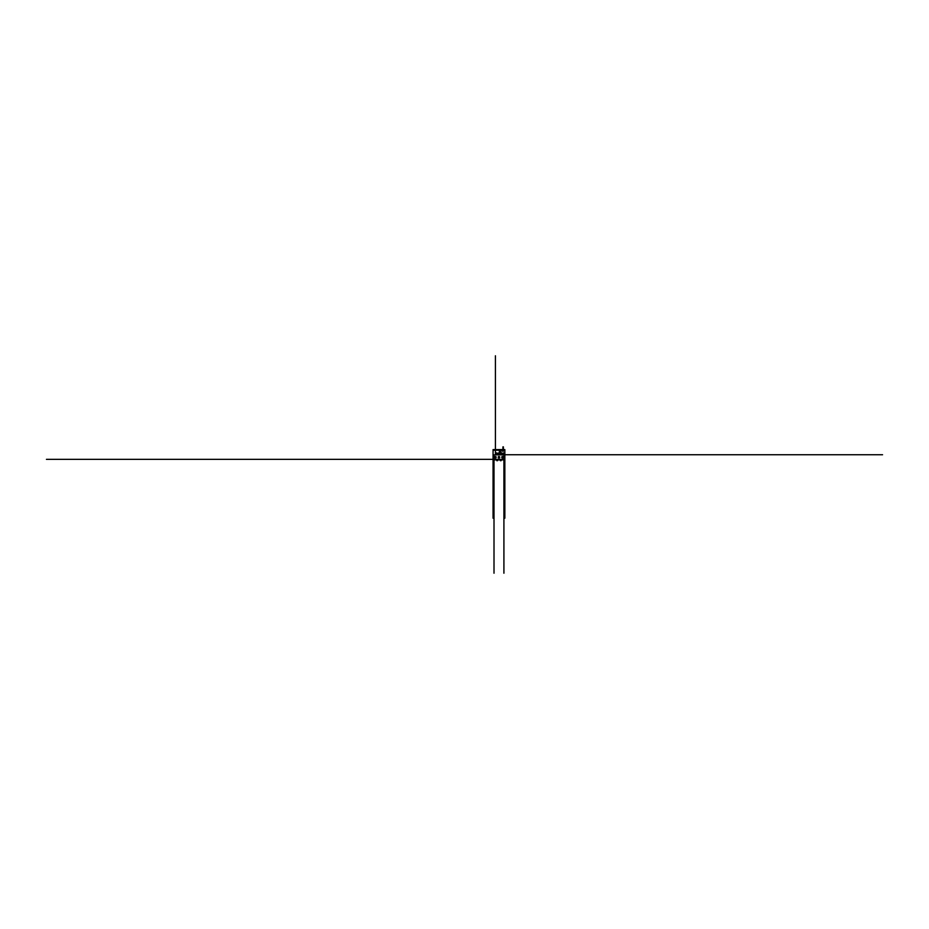<?xml version="1.0" encoding="UTF-8"?>
<svg xmlns="http://www.w3.org/2000/svg" width="929" height="929" viewBox="0 0 929 929"><rect width="100%" height="100%" fill="white"/><g stroke="black" fill="none" stroke-linecap="round" stroke-linejoin="round"><path stroke-width="1.39" d="M504.853 454.862L504.853 449.601L493.067 449.601L493.067 518.196L493.067 459.89L504.853 459.89L504.853 454.862L493.067 454.862M504.853 450.251L493.067 450.251M503.448 453.027L503.448 454.118L503.448 453.027M503.657 453.875L503.657 453.027L503.448 453.898M504.192 453.573A0.639 0.639 0 0 1 503.228 454.13A0.639 0.639 0 0 1 503.228 453.015A0.639 0.639 0 0 1 504.192 453.573M501.3 453.027L501.3 454.118L501.3 453.027M501.521 453.875L501.521 453.027L501.3 453.898M502.055 453.573A0.639 0.639 0 0 1 501.091 454.13A0.639 0.639 0 0 1 501.091 453.015A0.639 0.639 0 0 1 502.055 453.573M498.734 453.027L498.734 454.118L498.734 453.027M498.943 453.875L498.943 453.027L498.734 453.898M499.477 453.573A0.639 0.639 0 0 1 498.513 454.13A0.639 0.639 0 0 1 498.513 453.015A0.639 0.639 0 0 1 499.477 453.573M496.585 453.027L496.585 454.118L496.585 453.027M496.806 453.875L496.806 453.027L496.585 453.898M497.34 453.573A0.639 0.639 0 0 1 496.376 454.13A0.639 0.639 0 0 1 496.376 453.015A0.639 0.639 0 0 1 497.34 453.573M496.167 457.114L494.785 457.614M494.681 457.312A0.755 0.755 0 0 1 495.703 456.522A0.755 0.755 0 0 1 495.877 457.811A0.755 0.755 0 0 1 494.681 457.312L496.051 456.813M499.697 457.114L498.327 457.614M498.211 457.312A0.755 0.755 0 0 1 499.245 456.522A0.755 0.755 0 0 1 499.419 457.811A0.755 0.755 0 0 1 498.211 457.312L499.593 456.813M503.239 457.114L501.857 457.614M501.753 457.312A0.755 0.755 0 0 1 502.775 456.522A0.755 0.755 0 0 1 502.949 457.811A0.755 0.755 0 0 1 501.753 457.312L503.123 456.813M500.87 452.318L500.87 450.82L499.372 450.82L499.372 452.318L500.87 452.318M504.853 459.89L504.853 518.196L504.853 459.89M495.424 454.745L882.55 454.745M495.424 454.862L495.424 450.251M495.424 449.601L495.424 355.784M503.379 450.251L503.379 451.215L502.438 451.215M503.379 449.601L503.379 446.872M502.926 451.215L502.926 450.251M502.926 449.601L502.926 446.872M503.913 454.862L503.913 573.216M494.007 454.862L494.007 573.216M503.913 459.356L46.45 459.356M496.829 459.356L496.829 460.703M497.538 459.356L497.538 460.703M500.371 459.356L500.371 460.703M501.079 459.356L501.079 460.703"/></g></svg>
